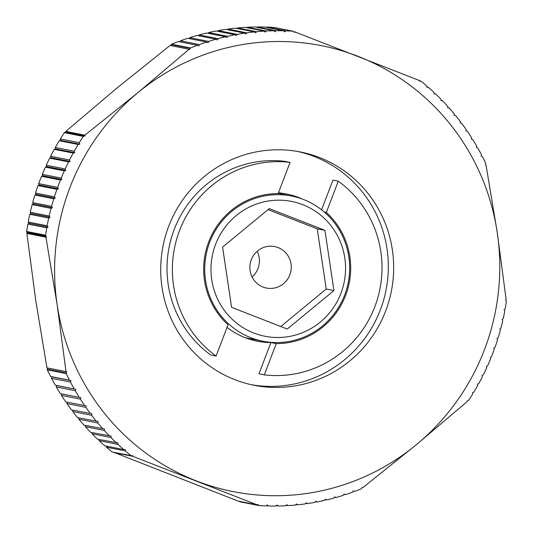 <?xml version="1.0" encoding="UTF-8"?>
<svg xmlns="http://www.w3.org/2000/svg" width="533" height="533" viewBox="0 0 533 533"><rect width="100%" height="100%" fill="white"/><g stroke="black" fill="none" stroke-linecap="round" stroke-linejoin="round"><path stroke-width="0.8" d="M138.16 92.436A227.291 222.408 101.2 0 0 69.87 187.696A227.291 222.408 101.2 0 0 57.131 304.643A227.291 222.408 101.2 0 0 196.157 480.826A227.291 222.408 101.2 0 0 416.22 444.802A227.291 222.408 101.2 0 0 484.51 349.541A227.291 222.408 101.2 0 0 497.256 232.595A227.291 222.408 101.2 0 0 358.223 56.411A227.291 222.408 101.2 0 0 138.16 92.436L84.894 135.162L85.067 135.828L83.295 136.408A237.865 232.754 101.2 0 0 79.277 142.677L79.723 144.157L78.178 144.476A237.865 232.754 101.2 0 0 74.22 151.239L74.733 152.698L73.201 153.078A237.865 232.754 101.2 0 0 69.523 160L70.09 161.439L68.57 161.879A237.865 232.754 101.2 0 0 65.186 168.954L65.806 170.373L64.313 170.873A237.865 232.754 101.2 0 0 61.215 178.082L61.895 179.481L60.422 180.034A237.865 232.754 101.2 0 0 58.99 183.692A237.865 232.754 101.2 0 0 57.624 187.369L58.357 188.735L39.195 184.944L38.709 183.619A237.865 232.754 -78.8 0 1 40.082 179.941A237.865 232.754 -78.8 0 1 41.507 176.283L42.733 175.683L42.3 174.331A237.865 232.754 -78.8 0 1 45.398 167.122L46.644 166.576L46.271 165.203A237.865 232.754 -78.8 0 1 49.656 158.134L50.928 157.641L50.608 156.249A237.865 232.754 -78.8 0 1 54.286 149.327L55.572 148.9L55.312 147.488A237.865 232.754 -78.8 0 1 59.263 140.725L60.562 140.359L60.362 138.933A237.865 232.754 -78.8 0 1 64.38 132.657L65.905 132.037L65.839 131.385L116.78 88.198L170.054 45.472L189.102 49.249L138.16 92.436M60.422 180.034L41.507 176.283M61.468 395.393L61.655 393.907L60.356 393.627L80.816 397.705L80.383 399.144L61.468 395.393A237.865 232.754 -78.8 0 0 65.752 401.875L86.226 405.893L85.853 407.339L66.938 403.588A237.865 232.754 -78.8 0 0 71.489 409.877L91.976 413.835L91.656 415.287L72.741 411.543A237.865 232.754 -78.8 0 0 77.545 417.632L98.039 421.523L97.786 422.982L78.871 419.238A237.865 232.754 -78.8 0 0 83.921 425.114L104.421 428.945L104.228 430.411L85.313 426.66A237.865 232.754 -78.8 0 0 90.603 432.31L111.097 436.081L110.964 437.546L92.056 433.802A237.865 232.754 -78.8 0 0 97.572 439.219L118.066 442.923L118 444.389L99.085 440.644A237.865 232.754 -78.8 0 0 104.821 445.815L123.736 449.566L125.315 449.466L125.308 450.925A237.865 232.754 101.2 0 0 130.958 455.615L112.55 452.064L131.504 455.822L132.83 455.682L132.85 456.335L257.133 504.844L257.692 504.418L258.885 505.544A237.865 232.754 101.2 0 0 266.194 505.91L267.386 504.918L268.259 505.977A237.865 232.754 101.2 0 0 275.947 506.037L277.1 504.998L278.013 506.01A237.865 232.754 101.2 0 0 285.701 505.75L286.807 504.664L287.767 505.637A237.865 232.754 101.2 0 0 295.442 505.044L296.501 503.918L297.501 504.838A237.865 232.754 101.2 0 0 305.142 503.918L306.155 502.752L307.195 503.632A237.865 232.754 101.2 0 0 314.796 502.386L315.763 501.187L316.829 502.006A237.865 232.754 101.2 0 0 324.377 500.44L325.297 499.201L326.396 499.974A237.865 232.754 101.2 0 0 333.878 498.089L334.744 496.816L335.877 497.536A237.865 232.754 101.2 0 0 343.279 495.33L344.085 494.031L345.251 494.697A237.865 232.754 101.2 0 0 352.56 492.179L353.312 490.853L354.505 491.459A237.865 232.754 101.2 0 0 361.354 488.774L362.4 487.275L362.946 487.528L416.22 444.802L467.161 401.615L467.095 400.963L468.62 400.343A237.865 232.754 101.2 0 0 472.638 394.067L472.438 392.641L473.737 392.275A237.865 232.754 101.2 0 0 477.688 385.512L477.428 384.1L478.714 383.673A237.865 232.754 101.2 0 0 482.392 376.751L482.072 375.359L483.344 374.866A237.865 232.754 101.2 0 0 486.729 367.797L486.356 366.424L487.602 365.878A237.865 232.754 101.2 0 0 490.7 358.669L490.267 357.317L491.493 356.717A237.865 232.754 101.2 0 0 492.918 353.059A237.865 232.754 101.2 0 0 494.291 349.382L493.805 348.056L495.004 347.396A237.865 232.754 101.2 0 0 497.502 339.954L496.956 338.662L498.128 337.942A237.865 232.754 101.2 0 0 500.32 330.4L499.721 329.134L500.867 328.361A237.865 232.754 101.2 0 0 502.746 320.739L502.099 319.507L503.212 318.681A237.865 232.754 101.2 0 0 504.778 310.986L504.071 309.786L505.157 308.907A237.865 232.754 101.2 0 0 506.35 301.531L505.65 299.992L506.123 299.579L497.256 232.595L486.049 165.157L485.483 164.944L485.69 163.171A237.865 232.754 101.2 0 0 482.398 156.529L481.126 156.122L481.439 154.67A237.865 232.754 101.2 0 0 477.701 147.848L476.415 147.501L476.662 146.035A237.865 232.754 101.2 0 0 472.644 139.373L471.345 139.093L471.532 137.607A237.865 232.754 101.2 0 0 467.248 131.125L465.935 130.905L466.062 129.412A237.865 232.754 101.2 0 0 461.511 123.123L460.192 122.963L460.259 121.457A237.865 232.754 101.2 0 0 455.455 115.368L454.123 115.275L454.129 113.762A237.865 232.754 101.2 0 0 449.079 107.886L447.74 107.853L447.687 106.34A237.865 232.754 101.2 0 0 442.397 100.69L441.064 100.717L440.944 99.198A237.865 232.754 101.2 0 0 435.428 93.781L434.095 93.875L433.915 92.356A237.865 232.754 101.2 0 0 428.179 87.185L426.846 87.332L426.607 85.826A237.865 232.754 101.2 0 0 420.957 81.136L419.331 81.116L419.198 80.436L294.916 31.927L294.469 32.38L293.03 31.2A237.865 232.754 101.2 0 0 285.721 30.834L284.775 31.88L283.656 30.774A237.865 232.754 101.2 0 0 275.967 30.707L275.061 31.8L273.902 30.734A237.865 232.754 101.2 0 0 266.214 31.001L265.354 32.133L264.148 31.114A237.865 232.754 101.2 0 0 256.473 31.707L255.66 32.879L254.414 31.907A237.865 232.754 101.2 0 0 246.772 32.826L246.006 34.039L244.72 33.119A237.865 232.754 101.2 0 0 237.118 34.365L236.399 35.611L235.086 34.738A237.865 232.754 101.2 0 0 227.538 36.311L226.865 37.596L225.512 36.77A237.865 232.754 101.2 0 0 218.037 38.662L217.417 39.982L216.038 39.215A237.865 232.754 101.2 0 0 208.636 41.421L208.077 42.767L206.664 42.054A237.865 232.754 101.2 0 0 199.355 44.572L198.849 45.945L197.41 45.292L178.495 41.541A237.865 232.754 -78.8 0 0 171.646 44.226L171.186 44.585L190.141 48.343L189.761 49.516L189.102 49.249M297.634 151.459A118.932 116.374 -78.8 0 1 380.329 309.9A118.932 116.374 -78.8 0 1 251.409 384.719M168.708 226.278A118.932 116.374 -78.8 0 1 300.312 151.952A118.932 116.374 -78.8 0 1 385.672 310.959A118.932 116.374 -78.8 0 1 254.074 385.286A118.932 116.374 -78.8 0 1 168.708 226.278M208.729 241.895A75.06 73.447 -78.8 0 1 278.133 193.619L290.065 162.372L284.715 161.312A107.04 104.741 -78.8 0 0 174.211 229.45A107.04 104.741 -78.8 0 0 210.762 354.991L216.105 356.051L228.037 324.797A75.06 73.447 -78.8 0 1 208.729 241.895M278.439 192.806A75.06 73.447 -78.8 0 1 286.434 193.932A75.06 73.447 -78.8 0 1 302.311 199.049M321.599 209.809L332.932 180.127L338.275 181.187L326.343 212.44L324.304 212.034M326.343 212.44A75.06 73.447 -78.8 0 1 345.657 295.342A75.06 73.447 -78.8 0 1 276.254 343.618L264.321 374.866L258.971 373.806L270.904 342.559L276.254 343.618M340.94 293.297A68.717 67.238 101.2 0 0 302.757 204.679A68.717 67.238 101.2 0 0 215.585 244.367A68.717 67.238 101.2 0 0 253.761 332.985A68.717 67.238 101.2 0 0 340.94 293.297M303.577 199.529A74 72.415 -78.8 0 1 344.691 294.962A74 72.415 -78.8 0 1 262.809 341.207A74 72.415 -78.8 0 1 250.81 337.709A74 72.415 -78.8 0 1 209.689 242.275A74 72.415 -78.8 0 1 291.578 196.031A74 72.415 -78.8 0 1 303.577 199.529M263.022 287.047A21.147 20.687 -78.8 0 1 250.697 261.51A21.147 20.687 -78.8 0 1 274.675 246.566A21.147 20.687 -78.8 0 1 278.099 247.565A21.147 20.687 -78.8 0 1 290.425 273.103A21.147 20.687 -78.8 0 1 266.453 288.047A21.147 20.687 -78.8 0 1 263.022 287.047M252.089 277A21.147 20.687 101.2 0 0 257.179 251.296M333.931 290.558L287.254 329.048L231.582 307.314L222.587 247.099L269.272 208.616L324.943 230.343L333.931 290.558L326.236 289.033L317.242 228.824L268.052 209.622M280.771 326.516L326.236 289.033M317.242 228.824L324.943 230.343M290.065 162.372A107.04 104.741 101.2 0 0 179.561 230.509A107.04 104.741 101.2 0 0 216.105 356.051M264.321 374.866A107.04 104.741 101.2 0 0 374.826 306.728A107.04 104.741 101.2 0 0 338.275 181.187M270.904 342.559A75.06 73.447 -78.8 0 1 257.252 341.187A75.06 73.447 -78.8 0 1 227.045 327.395M419.251 80.696L420.45 80.936M426.78 86.906L428.179 87.185M434.049 93.508L435.428 93.781M441.038 100.417L442.397 100.69M447.733 107.619L449.079 107.886M454.123 115.108L455.455 115.368M460.192 122.857L461.511 123.123M465.935 130.865L467.248 131.125M362.946 487.528L362.333 487.402M258.885 505.544L239.97 501.8L239.144 501.28M257.133 504.844L238.084 501.073L113.749 452.304M354.505 491.459L353.119 491.186M345.251 494.697L343.845 494.417M335.877 497.536L334.444 497.249M326.396 499.974L324.937 499.688M316.829 502.006L315.336 501.713M307.195 503.632L305.662 503.325M297.501 504.838L295.922 504.524M287.767 505.637L286.148 505.311M278.013 506.01L276.341 505.684M268.259 505.977L266.527 505.63M258.385 505.344L239.43 501.586M132.85 456.335L113.802 452.564M112.043 451.864A237.865 232.754 -78.8 0 1 106.393 447.174L106.22 446.094M99.085 440.644L98.951 439.492M92.056 433.802L91.962 432.583M85.313 426.66L85.267 425.381M78.871 419.238L78.877 417.892M72.741 411.543L72.808 410.144M66.938 403.588L67.065 402.135M60.356 393.627A237.865 232.754 -78.8 0 1 56.338 386.965L56.585 385.499L55.299 385.152A237.865 232.754 -78.8 0 1 51.561 378.33L51.874 376.878L50.602 376.471A237.865 232.754 -78.8 0 1 47.31 369.829L47.517 368.056L46.951 367.843L35.744 300.405L26.877 233.421L27.35 233.008L26.717 232.028L45.671 235.786L46.511 236.805L27.35 233.008M130.958 455.615L131.504 455.822M125.308 450.925L106.393 447.174M118 444.389A237.865 232.754 101.2 0 0 123.736 449.566M110.964 437.546A237.865 232.754 101.2 0 0 116.487 442.963M104.228 430.411A237.865 232.754 101.2 0 0 109.518 436.061M97.786 422.982A237.865 232.754 101.2 0 0 102.836 428.858M91.656 415.287A237.865 232.754 101.2 0 0 96.46 421.376M85.853 407.339A237.865 232.754 101.2 0 0 90.403 413.628M80.383 399.144A237.865 232.754 101.2 0 0 84.667 405.62M80.816 397.705L61.655 393.907M55.299 385.152L75.746 389.297L75.253 390.716A237.865 232.754 101.2 0 0 79.264 397.378M75.253 390.716L56.338 386.965M75.746 389.297L56.585 385.499M46.511 236.805L45.925 237.198L57.131 304.643L65.999 371.621L66.678 371.854L66.225 373.58A237.865 232.754 101.2 0 0 69.51 380.222L71.036 380.669L70.476 382.074A237.865 232.754 101.2 0 0 74.214 388.903M70.476 382.074L51.561 378.33M71.036 380.669L51.874 376.878M50.602 376.471L69.51 380.222M47.31 369.829L66.225 373.58M66.678 371.854L47.517 368.056M46.951 367.843L65.999 371.621M66.159 373.013L47.204 369.256M45.925 237.198L26.877 233.421M26.717 232.028L26.65 231.469A237.865 232.754 -78.8 0 1 27.843 224.093L28.929 223.214L28.222 222.014A237.865 232.754 -78.8 0 1 29.788 214.319L30.901 213.493L30.254 212.261A237.865 232.754 -78.8 0 1 32.133 204.639L33.279 203.866L32.68 202.6A237.865 232.754 -78.8 0 1 34.872 195.058L36.044 194.338L35.498 193.046A237.865 232.754 -78.8 0 1 37.996 185.604L39.195 184.944M28.222 222.014L47.137 225.765L48.09 227.011L46.757 227.838A237.865 232.754 101.2 0 0 45.565 235.213L45.671 235.786M45.565 235.213L26.65 231.469M48.09 227.011L28.929 223.214M46.757 227.838L27.843 224.093M30.254 212.261L49.169 216.012L50.062 217.291L48.703 218.07A237.865 232.754 101.2 0 0 47.137 225.765M48.703 218.07L29.788 214.319M50.062 217.291L30.901 213.493M32.68 202.6L51.594 206.351L52.441 207.663L51.048 208.383A237.865 232.754 101.2 0 0 49.169 216.012M51.048 208.383L32.133 204.639M52.441 207.663L33.279 203.866M35.498 193.046L54.413 196.797L55.205 198.136L53.786 198.809A237.865 232.754 101.2 0 0 51.594 206.351M53.786 198.809L34.872 195.058M55.205 198.136L36.044 194.338M58.357 188.735L56.911 189.348A237.865 232.754 101.2 0 0 54.413 196.797M56.911 189.348L37.996 185.604M38.709 183.619L57.624 187.369M61.895 179.481L42.733 175.683M42.3 174.331L61.215 178.082M64.313 170.873L45.398 167.122M65.806 170.373L46.644 166.576M46.271 165.203L65.186 168.954M68.57 161.879L49.656 158.134M70.09 161.439L50.928 157.641M50.608 156.249L69.523 160M73.201 153.078L54.286 149.327M74.733 152.698L55.572 148.9M55.312 147.488L74.22 151.239M78.178 144.476L59.263 140.725M79.723 144.157L60.562 140.359M60.362 138.933L79.277 142.677M64.38 132.657L83.295 136.408M85.067 135.828L65.905 132.037M65.839 131.385L84.894 135.162M83.754 136.048L64.799 132.291M170.667 45.598L171.186 44.585M179.881 41.814L180.44 40.821A237.865 232.754 -78.8 0 1 187.749 38.303L206.664 42.054M189.155 38.583L189.721 37.67A237.865 232.754 -78.8 0 1 197.123 35.464L216.038 39.215M198.556 35.751L199.122 34.911A237.865 232.754 -78.8 0 1 206.604 33.026L225.512 36.77M208.063 33.312L208.623 32.56A237.865 232.754 -78.8 0 1 216.171 30.994L235.086 34.738M217.664 31.287L218.204 30.614A237.865 232.754 -78.8 0 1 225.805 29.368L244.72 33.119M227.338 29.675L227.858 29.082A237.865 232.754 -78.8 0 1 235.499 28.162L254.414 31.907M237.078 28.476L237.558 27.956A237.865 232.754 -78.8 0 1 245.233 27.363L264.148 31.114M246.852 27.689L247.299 27.25A237.865 232.754 -78.8 0 1 254.987 26.99L273.902 30.734M256.659 27.316L257.053 26.963A237.865 232.754 -78.8 0 1 264.741 27.023L283.656 30.774M266.473 27.37L266.806 27.09A237.865 232.754 -78.8 0 1 274.115 27.456L293.03 31.2M197.41 45.292A237.865 232.754 101.2 0 0 190.561 47.977L190.141 48.343M190.561 47.977L171.646 44.226M180.44 40.821L199.355 44.572M189.721 37.67L208.636 41.421M199.122 34.911L218.037 38.662M208.623 32.56L227.538 36.311M218.204 30.614L237.118 34.365M227.858 29.082L246.772 32.826M237.558 27.956L256.473 31.707M247.299 27.25L266.214 31.001M257.053 26.963L275.967 30.707M266.806 27.09L285.721 30.834M293.856 31.72L294.916 31.927M278.219 193.379L291.578 196.031M245.413 337.762L262.809 341.207"/></g></svg>
